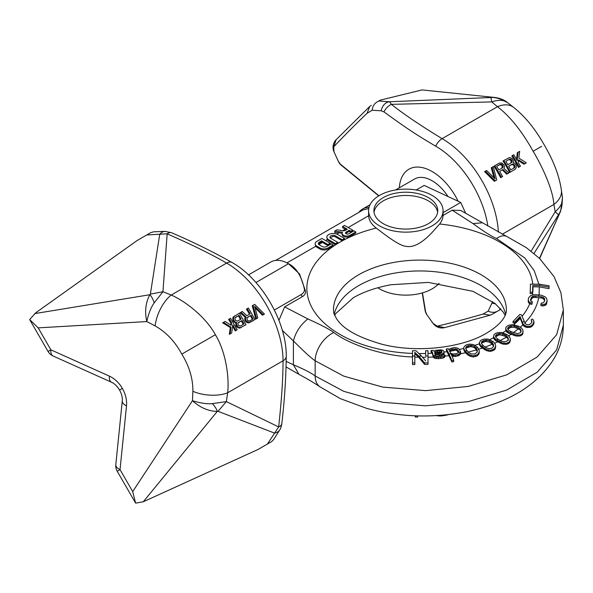 <?xml version="1.0" encoding="UTF-8"?>
<svg xmlns="http://www.w3.org/2000/svg" width="593" height="593" viewBox="0 0 593 593"><rect width="100%" height="100%" fill="white"/><g stroke="black" fill="none" stroke-linecap="round" stroke-linejoin="round"><path stroke-width="0.89" d="M539.46 258.333L560.659 211.093L562.468 197.677L562.238 201.65C561.341 205.089 558.984 208.462 555.181 211.768L553.877 204.444C553.143 190.924 543.514 168.627 533.129 151.259L541.691 146.315M495.073 97.504L422.112 89.914L495.118 97.511C500.292 98.253 504.45 99.965 507.601 102.641L504.043 100.854C500.611 99.913 496.519 100.269 491.753 101.914L497.445 106.703C510.084 116.406 521.981 131.261 533.129 151.259M495.933 180.413L494.369 181.317L484.585 171.607L485.385 171.147L495.17 180.85L496.741 179.946L493.228 166.618L492.049 167.3L495.111 178.93L486.564 170.465L485.385 171.147M494.013 177.848L491.241 167.76L492.049 167.3M501.811 177.018L500.64 177.7A79.803 46.076 -120 0 0 493.991 166.181L494.792 165.714L501.441 177.233L502.619 176.558L499.647 171.407L502.975 169.487L507.519 173.727L508.89 172.934L503.872 168.316L504.369 167.374L504.161 165.202L501.826 162.964L499.491 163.001L494.792 165.714M508.082 173.401L506.711 174.194L502.308 169.872L499.647 171.407M514.353 169.776L509.654 172.496A79.803 46.076 -120 0 0 503.005 160.977L503.805 160.51L510.454 172.029L515.161 169.316L516.355 167.315L516.147 165.15L514.82 163.297L513.13 162.638L513.405 160.851L511.989 158.398L509.632 157.479L503.805 160.51M519.646 166.722L518.467 167.404A79.803 46.076 -120 0 0 511.818 155.885L512.619 155.418L519.275 166.937L520.446 166.262L518.186 162.341L518.564 159.828L524.761 163.772L526.325 162.867L518.838 158.042L519.676 151.348L518.112 152.253L517.052 160.377L513.797 154.743L512.619 155.418M516.547 159.502L517.304 152.72L518.112 152.253M525.524 163.327L523.953 164.239L517.904 160.214M501.848 168.175L502.16 166.033A79.803 46.076 -120 0 0 501.715 165.314L499.647 164.543L496.675 166.262L501.129 164.016L502.849 165.64L502.523 167.789L498.795 169.939L496.675 166.262M510.862 162.971L511.173 160.829A79.803 46.076 -120 0 0 510.877 160.347L508.809 159.584L505.829 161.303L509.55 159.154L510.958 159.324L511.863 160.436L511.537 162.586L507.808 164.735L505.829 161.303M513.76 168.16L514.131 165.988A79.803 46.076 -120 0 0 513.723 165.239L511.715 164.439L508.661 166.203L513.115 163.957L514.835 165.58L514.502 167.73L510.781 169.88L508.661 166.203M378.934 195.764L340.3 164.083L338.358 161.385L334.015 151.838L333.733 146.767C348.365 131.513 355.4 124.478 367.104 113.241L372.182 110.268L381.232 110.787L383.975 111.907C411.283 131.765 419.748 136.709 435.714 146.182A75.096 43.356 60 0 1 473.266 185.824A75.096 43.356 60 0 1 487.854 225.992M492.635 301.659L488.15 311.14L483.043 314.053C467.432 318.582 457.677 321.191 437.323 326.187L433.075 323.407L426.975 314.876L425.611 311.844L422.468 292.868M399.326 187.811A46.55 26.878 -120 0 1 420.682 167.308A46.55 26.878 -120 0 1 455.431 196.12A46.55 26.878 60 0 1 458.144 201.235M422.223 292.935L425.085 310.309A10.97 7.331 -9.4 0 0 425.611 311.844M425.085 310.309A10.97 10.97 0 0 0 426.96 314.861A10.97 0.482 -35.3 0 0 426.975 314.876M444.668 327.625L437.323 326.187M488.15 311.14C491.545 312.696 494.681 312.711 497.549 311.184L491.997 314.386M491.849 314.475L490.196 315.179L483.043 314.053M497.549 311.184L499.462 310.08L500.292 308.367M502.278 234.235L553.877 204.444A26.418 16.915 -9.1 0 0 561.408 190.346L561.408 190.346C559.355 175.995 553.617 160.836 544.204 144.87C535.079 128.725 524.82 116.176 513.419 107.229L507.601 102.648M498.394 232.145A79.803 46.076 60 0 0 442.081 138.666L497.445 106.703A26.418 16.923 -50.9 0 1 513.419 107.229M448.019 196.513A35.246 20.347 -120 0 0 414.529 179.034L395.59 189.968M422.112 89.914L380.269 100.135L378.757 101.01L389.557 101.759L490.885 97.519L491.753 101.914L391.402 104.346L389.557 101.759A10.97 8.895 93.8 0 0 381.232 110.787M491.582 97.452L490.885 97.519M491.575 97.452A20.459 14.847 28.9 0 1 504.043 100.854M372.182 110.268C372.53 106.555 374.087 103.834 376.844 102.115L378.757 101.01M371.292 105.317L369.706 106.481L367.104 113.241M369.706 106.481L336.157 139.696L333.733 146.767M336.135 139.718A10.97 10.97 0 0 0 334.015 151.86A10.97 0.519 -24.3 0 1 334.015 151.838L338.358 161.407A10.97 0.482 -24.7 0 1 338.358 161.385M338.358 161.407A10.97 10.97 0 0 0 341.368 165.306L341.368 165.306A10.97 7.331 -50.6 0 1 340.3 164.083M501.003 309.168L499.462 310.08M562.238 201.65A20.459 14.847 -88.9 0 1 558.954 214.147L558.547 214.718L555.181 211.768L531.135 251.165M494.369 181.317L495.17 180.85M502.308 169.872L502.975 169.487M500.64 177.7L501.441 177.233M506.711 174.194L507.519 173.727M502.293 167.589L502.968 167.204M502.397 166.878L503.079 166.485M502.16 166.033L502.849 165.64M501.715 165.314L502.419 164.906M501.078 164.698L501.804 164.283M500.388 164.446L501.129 164.016M499.647 164.543L500.396 164.113M509.654 172.496L510.454 172.029M508.809 159.584L509.55 159.154M511.307 162.386L511.981 162M511.411 161.674L512.085 161.281M511.173 160.829L511.863 160.436M510.877 160.347L511.574 159.947M510.239 159.739L510.958 159.324M509.55 159.48L510.284 159.057M513.723 165.239L514.405 164.847M514.131 165.988L514.835 165.58M513.115 164.609L513.79 164.224M512.441 164.35L513.115 163.957M511.715 164.439L512.382 164.053M514.22 167.567L514.954 167.144M514.346 166.848L515.058 166.433M518.467 167.404L519.275 166.937M523.953 164.239L524.761 163.772M215.363 334.719C226.007 351.945 229.387 377.845 227.668 392.774A26.418 12.453 -174.5 0 1 192.881 391.291L192.458 400.705L132.706 491.582L135.634 503.131L143.291 501.774L217.26 411.423C208.425 411.245 200.16 407.673 192.458 400.705C200.516 403.188 207.157 404.167 212.405 403.625L226.37 401.602L227.668 392.774L283.031 360.811A79.803 46.076 -120 0 0 226.6 263.07L171.236 295.032C185.023 301.014 205.771 316.892 215.363 334.719L181.792 354.103C174.972 341.486 166.084 332.087 155.129 325.913L146.767 321.562C148.643 313.349 151.119 307.1 154.21 302.83L162.942 291.749L171.236 295.032A26.418 12.453 114.5 0 0 155.129 325.913M255.101 307.774L262.454 315.209L263.626 314.535M262.454 315.209L264.434 314.068L254.649 304.357L252.277 305.729L255.791 319.056L256.969 318.382M247.199 308.656L250.172 313.808L246.844 315.728L242.3 311.488L240.928 312.281L245.947 316.899L245.428 319.16L246.221 320.991L249.201 322.533L255.027 319.501L248.378 307.982L246.399 309.123A79.803 46.076 60 0 1 249.505 314.194M254.227 319.961L250.328 322.214M240.928 312.281L240.128 312.741L245.287 317.285L244.783 318.226L244.968 320.405A79.803 46.076 60 0 1 245.517 321.399L247.237 322.688L249.52 322.681M234.658 315.899L233.464 317.9L233.672 320.064L234.998 321.91L236.689 322.57L236.414 324.364L237.83 326.817L240.187 327.736L246.013 324.705L239.364 313.186L233.034 317.166L232.967 320.472A79.803 46.076 60 0 1 233.701 321.68L236.021 322.955L235.962 325.609A79.803 46.076 60 0 1 236.503 326.602L239.402 328.196L245.213 325.164M236.392 330.257L235.221 330.938L237.2 329.797L230.544 318.278L229.372 318.952L231.633 322.874L231.255 325.379L225.058 321.443L223.494 322.347L230.981 327.173L230.143 333.866L231.707 332.962L232.767 324.838L236.021 330.471M232.604 326.098A79.803 46.076 60 0 1 235.221 330.938M223.494 322.347L222.686 322.814L230.314 327.558L229.343 334.333L230.907 333.429M229.372 318.952L228.564 319.419A79.803 46.076 60 0 1 230.959 323.267L230.699 325.031M247.296 317.425L251.024 315.276L253.144 318.952L249.423 321.102L247.4 320.309L246.851 318.011L250.357 315.661A79.803 46.076 60 0 1 252.396 319.39M238.282 322.629L242.011 320.479L243.99 323.911L240.269 326.061L238.245 325.268L237.837 323.215L241.344 320.865A79.803 46.076 60 0 1 243.249 324.341M235.317 317.485L239.038 315.335L241.158 319.012L237.437 321.161L235.414 320.368L234.865 318.07L238.297 315.765A79.803 46.076 60 0 1 240.491 319.397M232.085 262.529A10.97 6.338 -60 0 0 226.6 263.07C205.43 250.809 180.354 239.668 167.167 233.812L146.73 234.969L150.689 232.678L153.631 231.819L165.069 231.389L171.607 232.738C192.821 241.862 212.976 251.795 232.085 262.529L232.085 262.529C261.735 279.088 286.73 322.377 286.249 356.334L286.249 356.334C285.989 378.252 284.507 400.675 281.808 423.61C281.304 426.708 280.608 428.821 279.703 429.947L273.61 439.635L271.394 441.748L257.873 449.553L143.291 501.774M115.798 464.645A10.97 10.97 0 0 0 117.214 471.242L120.031 469.619A10.97 5.5 5.8 0 1 115.798 464.645L122.284 400.868A10.97 5.5 5.8 0 0 126.509 405.842C126.998 400.001 125.62 394.189 122.373 388.408C118.985 382.7 114.649 378.601 109.342 376.11L50.872 349.833A10.97 5.5 -65.8 0 0 53.059 355.985L111.536 382.255A10.97 5.5 -65.8 0 1 109.342 376.11M34.653 313.608L149.881 294.728C145.619 302.467 144.581 311.414 146.767 321.562L38.189 327.87L29.65 319.56L35.832 312.719L137.168 240.491L146.73 234.969M286.249 356.334A10.97 6.338 -0 0 1 283.031 360.811C283.069 385.28 280.178 412.565 278.658 426.916L267.436 444.038M212.405 403.625A20.459 6.412 -142 0 1 217.26 411.423L218.039 411.312L226.37 401.602L278.658 426.916A10.97 5.448 6.1 0 0 281.808 423.61M264.989 445.447L271.394 441.748L265.012 445.432M117.214 471.242L135.634 503.131M38.189 327.87L50.872 349.833L48.055 351.464L29.65 319.56M154.21 302.83A20.459 6.412 82 0 0 149.888 294.728L150.37 294.113L162.942 291.749L167.167 233.812A10.97 5.448 -66.1 0 1 171.607 232.738M253.078 305.269L256.599 318.597L257.77 317.915L254.716 306.284L263.255 314.75M255.791 319.056L256.599 318.597M248.408 322.992L249.201 322.533M247.237 322.688L247.993 322.251M246.117 322.029L246.844 321.614M245.517 321.399L246.221 320.991M244.968 320.405L245.658 320.012M244.753 319.545L245.428 319.16M244.783 318.226L245.45 317.841M245.287 317.285L245.947 316.899M250.357 315.661L251.024 315.276M236.021 322.955L236.689 322.57M235.769 323.43L236.437 323.044M235.488 322.94L236.155 322.555M234.331 322.303L234.998 321.91M233.701 321.68L234.376 321.295M232.967 320.472L233.672 320.064M232.715 319.634L233.442 319.219M232.701 318.337L233.464 317.9M233.034 317.166L233.82 316.714M240.506 327.885L241.314 327.418M239.402 328.196L240.187 327.736M238.223 327.892L238.979 327.455M237.104 327.232L237.83 326.817M236.503 326.602L237.207 326.194M235.962 325.609L236.644 325.216M235.74 324.756L236.414 324.364M241.344 320.865L242.011 320.479M238.297 315.765L239.038 315.335M230.959 323.267L231.633 322.874M229.343 334.333L230.143 333.866M230.314 327.558L230.981 327.173M415.256 415.812L415.322 417.012L417.65 417.02L417.65 415.886M415.322 415.812L415.322 417.012M436.018 415.582L441.474 415.967L448.738 414.559M412.469 350.737L412.491 355.97A119.704 69.114 0 0 0 414.818 356.037L414.803 352.338L418.814 356.096A119.704 69.114 0 0 0 421.534 356.096L415.96 350.73L412.469 350.737L412.491 356.956C381.959 356.156 348.158 343.673 333.763 332.51A23.942 15.114 125.5 0 0 315.157 360.759L343.725 376.118L382.67 387.088L425.552 390.639L468.262 386.428L506.681 374.865L537.117 357.06L556.627 334.726L563.35 310.013L563.35 325.216L556.627 349.929L537.117 372.263L506.681 390.068L468.262 401.631L425.552 405.842L382.67 402.291L343.725 391.321L315.157 375.962C311.132 372.893 303.875 369.165 293.394 364.784L286.211 361.411M369.009 207.387A35.246 20.347 -120 0 0 362.56 209.04A35.246 20.347 -120 0 0 358.817 212.405M274.359 310.028L301.185 294.543C303.794 292.927 304.832 290.97 304.305 288.665C301.422 275.856 296.159 267.539 288.502 263.715A35.246 20.347 -120 0 0 270.875 261.973L248.526 274.878M465.594 213.109L460.717 202.435L424.151 185.401L416.197 189.99M333.763 332.51C329.916 329.545 321.287 325.023 307.878 318.93L284.625 306.9L302.2 296.759A58.522 33.786 -120 0 0 301.185 294.543M342.702 230.707L345.363 229.172L346.379 229.758M532.759 284.158A113.055 65.274 0 0 0 439.621 224.013A37.24 21.504 0 0 0 443.053 215.437L452.162 210.174L472.999 223.598C483.354 231.233 491.197 236.214 496.511 238.542L524.798 257.962L534.211 270.667L538.904 284.225M539.541 284.225L530.438 284.129L530.179 293.587L532.558 293.52L532.773 286.804L539.245 286.871L549.014 288.672L549.051 285.759L549.014 287.071L539.615 285.574A119.704 69.114 0 0 0 539.541 284.225L549.051 285.759M538.844 294.921L534.137 294.662L530.609 295.662L528.815 297.523L528.2 299.502L528.748 302.941L530.031 303.957L531.914 304.379L532.329 301.755L531.224 301.414L530.535 299.747L531.825 296.923L534.115 296.026L538.555 296.255A119.704 69.114 0 0 0 538.844 294.921L542.002 295.41L545.308 296.982L546.59 298.383L547.146 300.807L545.79 303.749L542.899 304.706L540.883 304.365L541.29 303.023L542.536 303.119L544.181 301.926L544.685 298.939L543.084 297.293L538.555 296.255M530.535 301.051L531.825 298.227L534.115 297.33L541.594 298.02L543.084 298.598L544.693 300.288M513.056 321.45L513.056 322.851L514.791 323.318L520.061 317.833L522.974 325.172L524.835 326.706L527.103 327.529L530.683 327.173L532.158 326.217L533.885 323.86L533.945 321.525L532.914 324.327L530.683 326.068L529.238 326.424L527.103 326.402L524.835 325.52L522.974 323.904L522.485 322.636A119.704 69.114 0 0 0 524.071 321.065L521.566 314.957L519.839 314.401L513.056 321.45L514.791 322.006L520.061 316.529L522.485 322.636M505.673 328.648L505.896 330.901L506.667 331.821L508.69 333.296L508.69 331.991L509.936 332.554A119.704 69.114 0 0 0 511.203 331.702L508.557 330.227L507.638 328.678L508.601 326.847L511.448 325.853L514.279 325.987L517.4 327.106A119.704 69.114 0 0 0 518.519 326.187L512.567 324.653L508.787 325.223L507.045 326.143L505.925 327.343L505.896 329.597L508.69 331.991M518.519 326.187L521.41 328.011L522.885 329.982L522.856 333.874L521.736 335.178L519.994 335.994L516.207 336.031L508.69 333.296M507.727 329.174L510.106 327.403L514.279 327.292L518.578 328.945L520.217 330.079L521.143 331.924M493.502 336.735L493.502 338.04L494.555 339.663L495.629 340.649L495.629 339.352L496.712 340.011A119.704 69.114 0 0 0 498.187 339.285L495.97 337.595L495.466 335.979L496.912 334.252L499.988 333.525L502.753 333.911L505.54 335.297A119.704 69.114 0 0 0 506.882 334.489L501.411 332.436L497.527 332.666L495.555 333.422L494.132 334.504L493.502 336.735L495.629 339.352M506.882 334.489L509.32 336.55L510.373 338.625L509.743 342.48L508.312 343.673L506.348 344.325L502.456 344.029L495.629 340.649M495.674 336.75L496.912 335.564L499.988 334.83L504.658 336.061L504.658 334.756M508.401 340.397L507.904 338.492L504.658 336.061M479.352 342.68L479.611 344.993L480.76 346.757L485.2 349.981L488.373 351.16L490.641 351.382L494.48 349.855L495.414 348.365L495.704 346.06L494.48 348.78L490.641 350.293L486.734 349.603L481.649 346.208A119.704 69.114 0 0 0 483.31 345.623L481.56 343.755L481.501 342.117L483.391 340.538L486.623 340.085L489.247 340.716L491.634 342.331A119.704 69.114 0 0 0 493.176 341.657L488.321 339.144L484.414 339.018L482.272 339.589L480.575 340.538L479.352 342.68L479.959 344.385L481.649 346.208M481.546 343.347L483.391 341.842L485.215 341.398L489.247 342.02L492.472 344.348L493.524 346.594M463.77 348.321L463.934 350.337L465.972 353.346L469.426 355.985L473.251 356.993L477.447 355.815L479.226 353.25L479.24 350.797L479.226 352.101L477.447 354.688L473.251 355.844L469.426 354.807L465.12 350.989A119.704 69.114 0 0 0 466.913 350.559L465.683 348.551L466.061 346.927L468.351 345.541L471.665 345.385L474.089 346.238L476.016 348.047A119.704 69.114 0 0 0 477.721 347.513L473.592 344.6L469.767 344.133L467.499 344.503L465.564 345.289L463.793 347.305L463.934 349.04L465.12 350.989M451.873 356.03L455.305 356.475L458.9 355.563L460.546 353.991L460.679 352.183L459.783 353.613L457.529 354.829L453.704 355.229L451.273 354.347L453.712 360.314L451.859 360.67L449.079 354.021A119.704 69.114 0 0 0 451.547 353.65L450.687 353.235L449.531 351.049L450.799 349.625L452.17 349.144L456.595 349.077L457.922 350.04L458.619 351.352L458.419 352.435A119.704 69.114 0 0 0 460.665 351.975L458.819 348.684L456.758 347.854L453.808 347.654L450.22 348.536L448.945 349.952L448.249 348.64L446.396 348.973L449.079 354.021M465.89 348.966L466.773 347.535L468.351 346.846L471.665 346.69L474.089 347.542L475.46 348.684L477.328 351.597M446.396 348.973L446.396 350.367L451.859 361.952L453.712 361.589L453.712 360.314M436.211 356.2L441.533 355.481L443.579 354.369L444.098 353.391L443.912 351.412L443.282 350.545L441.118 349.811L435.366 350.337L434.083 351.382L433.009 350.322L431.096 350.5L432.356 352.235L433.298 355.667A119.704 69.114 0 0 0 435.225 355.533L435.077 354.999L441.533 354.177L443.579 353.065L444.098 352.086M449.865 351.679L452.17 350.456L455.254 350.144L456.595 350.381L458.456 352.353M431.096 350.5L431.096 351.901L432.356 353.539L433.35 357.156L434.81 358.254L438.442 358.706L443.364 357.979L444.706 357.082L444.965 355.274L443.364 356.697L438.442 357.416L434.81 356.956L433.298 355.667M434.691 353.598L437.471 352.16L439.769 351.953L441.815 352.561M428.005 355.941L427.983 350.715L425.655 350.715L425.678 356.022A119.704 69.114 0 0 0 428.005 355.941L428.035 362.909L424.544 362.864L418.814 356.096M255.939 282.52L288.502 263.715L299.547 273.951L305.447 290.948C305.869 293.246 304.795 295.181 302.2 296.759M315.135 243.767L315.698 246.295A5.856 3.38 0 0 0 316.847 247.244L319.857 248.978A5.856 3.38 0 0 0 328.137 248.978L333.214 246.043L333.214 244.961L331.331 243.871L326.817 246.48A3.328 1.92 180 0 1 322.118 246.48L319.293 244.85A3.328 1.92 180 0 1 318.322 243.493A3.328 1.92 180 0 1 319.293 242.137L321.554 240.832L327.944 244.524L330.205 243.226L321.925 238.445L316.847 241.373A5.856 3.38 0 0 0 315.135 243.767A5.856 3.38 0 0 0 316.847 246.154L319.857 247.896A5.856 3.38 0 0 0 328.137 247.896L333.214 244.961M318.812 244.501L322.414 242.418L327.944 245.613L330.205 244.309L330.205 243.226M326.832 237.141L327.292 239.602A6.382 3.684 0 0 0 328.7 240.832L335.468 244.746L337.728 243.441L337.728 242.352L330.953 238.445A3.195 1.846 180 0 1 330.019 237.141A3.195 1.846 180 0 1 331.991 235.436A3.195 1.846 180 0 1 335.468 235.836L342.243 239.75L344.496 238.445L337.728 234.531A6.382 3.684 0 0 0 330.768 233.738A6.382 3.684 0 0 0 326.832 237.141A6.382 3.684 0 0 0 328.7 239.75L335.468 243.656L337.728 242.352M344.496 238.445L344.496 239.528L342.243 240.832L335.468 236.926A3.195 1.846 0 0 0 332.851 236.399L330.042 238.015M336.824 234.102L339.048 232.819L342.102 233.286M342.102 233.338L342.102 234.428A4.655 2.691 0 0 0 344.978 236.911A4.655 2.691 0 0 0 350.048 236.325L355.785 233.012L355.785 231.93L353.902 230.84L348.921 233.724A1.994 1.149 180 0 1 346.742 233.968A1.994 1.149 180 0 1 345.511 232.908A1.994 1.149 180 0 1 346.097 232.093L349.203 230.299L350.893 231.277L352.776 230.188L344.496 225.414L342.621 226.496L347.32 229.217L345.393 230.329A2.661 1.534 180 0 1 342.821 230.721L336.891 229.802L334.719 231.062L342.495 232.263A4.655 2.691 0 0 0 342.102 233.338A4.655 2.691 0 0 0 344.978 235.821A4.655 2.691 0 0 0 350.048 235.243L355.785 231.93M352.776 230.188L352.776 231.277L350.893 232.36L349.203 231.389L346.097 233.175A1.994 1.149 0 0 0 345.749 233.449M348.187 227.542L368.601 215.756A37.24 21.504 0 0 0 376.281 228.083A113.055 65.274 0 0 0 339.982 242.137A113.055 65.274 0 0 0 314.105 311.266A113.055 65.274 0 0 0 412.476 353.421M414.811 353.643L418.606 357.208L424.544 364.391L424.544 362.864M345.363 229.172A26.603 15.359 -120 0 0 342.621 227.816L342.621 226.496M368.601 215.756L368.579 210.641A37.24 21.504 180 0 1 379.483 195.438A37.24 21.504 0 0 1 420.074 190.776A37.24 21.504 0 0 1 443.06 210.641A37.24 21.504 0 0 1 432.156 225.844A37.24 21.504 180 0 1 391.565 230.507A37.24 21.504 180 0 1 368.579 210.641M368.757 208.543L363.279 209.833L275.663 260.416M339.048 232.819L334.719 232.382L334.719 231.062M322.414 242.418A26.603 15.359 -120 0 0 321.554 241.944L319.293 243.249L319.293 242.137M318.456 244.042L319.293 243.249M350.893 232.36L350.893 231.277M349.203 231.389L349.203 230.299M342.243 240.832L342.243 239.75M335.468 244.746L335.468 243.656M327.944 245.613L327.944 244.524M321.554 241.944L321.554 240.832M439.621 224.013L432.156 232.397C422.001 243.182 413.314 247.822 406.094 246.325C399.03 246.036 382.485 232.79 376.281 228.083M443.06 214.347L443.053 215.437M434.713 352.249L437.471 350.841L439.769 350.633L441.429 350.945L442.059 351.812L440.517 353.346L434.832 354.095L434.713 352.249L434.713 353.554M435.677 352.776L435.677 351.471M425.655 350.715L425.678 356.022M528.2 299.502L528.748 301.615L530.031 302.652L531.914 303.075L532.329 301.755M530.179 292.193L532.558 292.216L532.773 285.5L539.615 285.574M414.818 356.037L414.841 362.894L412.513 362.938L412.491 355.97M421.534 356.096L425.7 360.87M435.225 355.533L435.773 356.111L438.197 356.386L441.963 355.793L442.927 354.977L444.846 354.799L444.965 355.274M451.547 353.65L453.126 354.014L456.951 353.591L458.419 352.435M477.721 347.513L479.24 350.797M466.913 350.559L468.93 352.702L471.353 353.925L474.667 354.014L476.957 352.375L477.328 350.389L476.016 348.047M493.176 341.657L495.096 343.91L495.704 346.06M483.31 345.623L485.815 347.565L488.432 348.558L491.664 348.358L493.554 346.534L493.495 344.533L491.634 342.331M510.373 338.625L509.743 341.427L508.312 342.628L506.348 343.265L502.456 342.924L496.712 340.011M498.187 339.285L501.122 340.99L503.88 341.738L506.956 341.257L508.401 339.285L507.904 337.306L505.54 335.297M523.108 331.19L522.856 332.806L521.736 334.118L519.994 334.926L516.207 334.926L509.936 332.554M511.203 331.702L517.326 333.629L520.172 332.881L521.143 330.805L520.217 328.885L517.4 327.106M524.071 321.065L525.961 324.334L528.074 324.816L529.327 324.608L531.372 323.044L531.965 321.866L531.172 319.968L532.114 319.004L533.315 319.938L533.945 321.525M412.491 356.956L412.513 364.599L414.841 364.525L414.818 357.075L418.606 357.208M424.544 364.391L428.035 364.406L428.035 362.909M412.513 364.599L412.513 362.938M540.883 304.365L540.883 305.625L542.899 305.973L545.79 305.061L546.524 304.127L547.146 300.807M531.172 319.968L531.847 322.11M532.558 293.52L532.558 292.216M532.773 286.804L532.773 285.5M549.014 288.672L549.014 287.071M472.999 223.598L482.487 222.783L460.768 210.471L452.162 210.174M443.06 212.628L460.717 202.435M284.625 306.9L278.925 320.361M433.35 357.156L433.35 355.852M432.356 353.539L432.356 352.235M433.92 357.831L433.92 356.526M434.81 358.254L434.81 356.956M436.085 358.661L436.085 357.364M438.442 358.706L438.442 357.416M440.74 358.491L440.74 357.201M443.364 357.979L443.364 356.697M444.068 357.653L444.068 356.371M444.706 357.082L444.706 355.793M439.294 355.919L439.294 354.614M441.533 355.481L441.533 354.177M442.941 354.888L442.941 353.584M443.579 354.369L443.579 353.065M431.66 352.472L431.66 351.145M494.021 339.011L494.021 337.706M494.555 339.663L494.555 338.358M498.068 342.161L498.068 340.908M499.714 342.947L499.714 341.768M500.811 343.421L500.811 342.28M502.456 344.029L502.456 342.924M504.124 344.303L504.124 343.228M506.348 344.325L506.348 343.265M508.312 343.673L508.312 342.628M509.743 342.48L509.743 341.427M510.336 340.931L510.336 339.848M479.611 344.993L479.611 343.688M479.959 345.689L479.959 344.385M480.76 346.757L480.76 345.452M482.769 348.469L482.769 347.216M484.214 349.403L484.214 348.21M485.2 349.981L485.2 348.817M486.734 350.73L486.734 349.603M488.373 351.16L488.373 350.055M490.641 351.382L490.641 350.293M492.783 350.915L492.783 349.84M494.48 349.855L494.48 348.78M495.414 348.365L495.414 347.268M463.934 350.337L463.934 349.04M464.438 351.471L464.438 350.166M465.972 353.346L465.972 352.086M467.18 354.421L467.18 353.198M468.04 355.088L468.04 353.888M469.426 355.985L469.426 354.807M470.983 356.563L470.983 355.4M473.251 356.993L473.251 355.844M475.519 356.719L475.519 355.585M477.447 355.815L477.447 354.688M478.684 354.414L478.684 353.272M479.226 353.25L479.226 352.101M451.859 361.952L451.859 360.67M451.873 355.615L451.873 354.755M452.852 356.378L452.852 355.111M453.704 356.489L453.704 355.229M455.305 356.475L455.305 355.222M457.529 356.082L457.529 354.829M458.9 355.563L458.9 354.31M459.783 354.881L459.783 353.613M460.546 353.991L460.546 352.702M505.125 315.439L503.294 312.163L495.096 303.534L472.895 291.311L428.331 282.409L390.98 284.744C375.969 287.546 363.413 291.882 353.287 297.753L335.616 313.69L334.734 315.439M446.751 414.774L446.751 415.285M444.913 414.959L444.913 415.604M441.474 415.256L441.474 415.967M439.495 415.411L439.495 416.049M437.827 415.523L437.827 415.96M377.748 287.761A37.24 21.504 180 0 0 432.156 288.835A37.24 21.504 0 0 0 439.087 283.298M511.507 334.571L511.507 333.318M513.308 335.201L513.308 334.022M514.479 335.579L514.479 334.43M516.207 336.031L516.207 334.926M517.859 336.164L517.859 335.082M519.994 335.994L519.994 334.926M521.736 335.178L521.736 334.118M522.856 333.874L522.856 332.806M505.896 330.901L505.896 329.597M506.667 331.821L506.667 330.516M507.363 332.414L507.363 331.116M522.974 325.172L522.974 323.904M520.061 317.833L520.061 316.529M523.634 325.935L523.634 324.705M524.835 326.706L524.835 325.52M525.524 327.025L525.524 325.861M527.103 327.529L527.103 326.402M529.238 327.529L529.238 326.424M530.683 327.173L530.683 326.068M532.158 326.217L532.158 325.112M532.914 325.438L532.914 324.327M533.885 323.86L533.885 322.74M531.839 322.058L531.839 320.902M514.791 323.318L514.791 322.006M541.594 298.02L541.594 296.722M535.746 297.271L535.746 295.966M543.084 298.598L543.084 297.293M544.115 299.361L544.115 298.042M544.685 300.258L544.685 298.939M542.899 305.973L542.899 304.706M544.737 305.632L544.737 304.342M545.79 305.061L545.79 303.749M546.524 304.127L546.524 302.793M528.244 302.022L528.244 300.651M528.748 302.941L528.748 301.615M530.031 303.957L530.031 302.652M531.914 304.379L531.914 303.075M531.158 299.072L531.158 297.768M531.825 298.227L531.825 296.923M532.81 297.649L532.81 296.344M534.115 297.33L534.115 296.026M520.217 330.079L520.217 328.885M518.578 328.945L518.578 327.67M507.727 328.833L507.727 327.87M508.601 328.151L508.601 326.847M510.106 327.403L510.106 326.098M511.448 327.158L511.448 325.853M514.279 327.292L514.279 325.987M516.392 327.959L516.392 326.654M507.904 338.492L507.904 337.306M506.563 337.232L506.563 335.957M495.77 336.49L495.77 335.186M496.912 335.564L496.912 334.252M498.602 334.956L498.602 333.651M499.988 334.83L499.988 333.525M502.753 335.215L502.753 333.911M493.495 345.719L493.495 344.533M492.472 344.348L492.472 343.08M482.013 342.658L482.013 341.353M483.391 341.842L483.391 340.538M485.215 341.398L485.215 340.093M486.623 341.39L486.623 340.085M489.247 342.02L489.247 340.716M490.908 343.028L490.908 341.724M476.653 350.129L476.653 348.862M466.061 348.232L466.061 346.927M466.773 347.535L466.773 346.23M468.351 346.846L468.351 345.541M470.271 346.564L470.271 345.259M471.665 346.69L471.665 345.385M474.089 347.542L474.089 346.238M475.46 348.684L475.46 347.379M449.924 351.56L449.924 350.263M450.799 350.93L450.799 349.625M452.17 350.456L452.17 349.144M453.652 350.189L453.652 348.884M455.254 350.144L455.254 348.84M456.595 350.381L456.595 349.077M457.922 351.345L457.922 350.04M441.933 352.264L441.933 351.36M441.429 352.249L441.429 350.945M439.769 351.953L439.769 350.633M437.471 352.16L437.471 350.841M428.391 223.672A31.926 18.427 180 0 1 393.604 227.668A31.926 18.427 180 0 1 373.901 210.641A31.926 18.427 180 0 1 383.248 197.61A31.926 18.427 180 0 1 418.035 193.614A31.926 18.427 180 0 1 437.745 210.641A31.926 18.427 180 0 1 428.391 223.672M374.027 212.279A31.926 18.427 180 0 1 383.248 200.879A31.926 18.427 0 0 1 416.716 196.587A31.926 18.427 0 0 1 437.619 212.279M383.975 111.907A10.97 7.109 127 0 1 391.402 104.346C402.743 113.485 419.644 124.923 442.081 138.666A10.97 6.338 120 0 0 435.714 146.182M426.96 314.861L433.053 323.4A10.97 0.519 -35.7 0 0 433.075 323.407M495.437 303.809A10.97 8.895 -153.8 0 1 492.227 303.045M533.982 253.441L558.547 214.718M150.37 294.113L159.71 234.457A10.97 7.998 -91.6 0 1 165.069 231.389M192.881 391.291C193.007 378.712 189.315 366.318 181.792 354.103M122.366 388.408L119.556 390.038C117.125 386.125 114.449 383.53 111.536 382.255M132.706 491.582L120.031 469.619L126.509 405.842M279.703 429.947A10.97 7.998 31.6 0 1 274.366 433.046L218.039 411.312M319.968 386.829A23.942 15.196 -54.8 0 1 319.894 386.777L319.894 386.777A23.942 15.196 -54.8 0 1 315.157 375.962L315.157 360.759C311.132 358.083 303.875 351.464 293.394 340.901L282.327 330.383M298.954 374.376L293.394 364.784L293.394 340.901C295.618 332.213 300.443 324.89 307.878 318.93M539.245 286.871L539.148 294.958M532.395 294.958A113.055 65.274 0 0 0 532.959 286.804M530.846 300.925A113.055 65.274 0 0 0 531.587 298.524M538.748 297.582C537.021 306.722 532.255 315.298 524.457 323.311M522.092 316.247A113.055 65.274 0 0 0 529.771 303.749M522.863 324.89L520.372 327.173M513.664 324.786A113.055 65.274 0 0 0 520.276 318.367M510.981 334.326L508.661 335.816M502.745 332.725A113.055 65.274 0 0 0 505.851 330.716M507.971 329.241A113.055 65.274 0 0 0 510.543 327.321M518.393 328.856L513.405 332.658M497.609 341.864L494.673 343.228M489.774 339.619A113.055 65.274 0 0 0 493.502 337.854M495.704 336.735A113.055 65.274 0 0 0 499.054 334.912M506.452 337.158L500.314 340.53M482.309 348.069L478.203 349.396M475.052 345.282A113.055 65.274 0 0 0 479.352 343.821M481.842 342.91A113.055 65.274 0 0 0 485.674 341.39M492.353 344.244L485.156 347.068M465.505 352.761L460.598 353.784M459.582 349.418A113.055 65.274 0 0 0 463.77 348.454M466.535 347.757A113.055 65.274 0 0 0 470.723 346.608M476.483 349.914L468.329 352.101M449.242 355.622L444.854 356.148M444.09 352.057A113.055 65.274 0 0 0 447.122 351.649M450.524 351.13A113.055 65.274 0 0 0 455.676 350.218M433.32 357.038L428.005 357.223M427.998 353.398A113.055 65.274 0 0 0 432.127 353.183M435.47 352.946A113.055 65.274 0 0 0 441.563 352.361M425.678 357.26L422.698 357.268M418.903 353.561A113.055 65.274 0 0 0 425.663 353.48M286.968 262.884L315.698 246.295M325.616 240.573L327.292 239.602M330.286 237.875L332.851 236.399M346.097 233.175L346.097 232.093M350.048 236.325L350.048 235.243M335.468 236.926L335.468 235.836M328.7 240.832L328.7 239.75M328.137 248.978L328.137 247.896M319.857 248.978L319.857 247.896M316.847 247.244L316.847 246.154M305.447 290.948A54.63 31.54 -120 0 0 304.305 288.665M506.385 310.013A86.459 49.916 0 0 0 453.015 263.9A86.459 49.916 0 0 0 358.795 274.715A86.459 49.916 0 0 0 333.474 310.013C333.955 312.452 332.643 312.318 337.076 319.457C343.621 329.285 358.528 337.528 381.803 344.192C416.456 353.354 462.355 347.854 486.571 333.133C504.043 322.681 506.63 313.593 506.385 310.013M496.511 238.542A23.942 12.305 -64.9 0 1 506.659 236.407A23.942 12.305 -64.9 0 1 506.667 236.407L482.487 222.783M505.614 314.223A86.459 49.916 0 0 0 447.604 273.588A86.459 49.916 0 0 0 358.795 285.574A86.459 49.916 0 0 0 334.244 314.223M433.053 323.4A10.97 10.97 0 0 0 444.631 327.632L490.196 315.179M562.468 197.677L561.408 190.346M341.368 165.306L378.734 195.883M539.63 258.496L560.659 211.093M122.284 400.868C122.632 397.71 121.728 394.1 119.556 390.038M48.055 351.464A10.97 10.97 0 0 0 53.059 355.985M563.35 325.216C563.246 337.076 560.133 348.224 554.003 358.661C537.288 385.658 507.334 403.514 464.141 412.231C430.97 418.25 398.518 416.975 366.8 408.399L340.338 398.644L319.894 386.777C314.223 382.922 307.181 378.749 298.776 374.272L286.1 366.934M370.01 204.733L362.56 209.04M443.06 214.362L443.06 210.641M563.35 310.013L560.941 292.749L554.003 276.568L539.637 258.504L526.369 247.666L506.659 236.407"/></g></svg>
